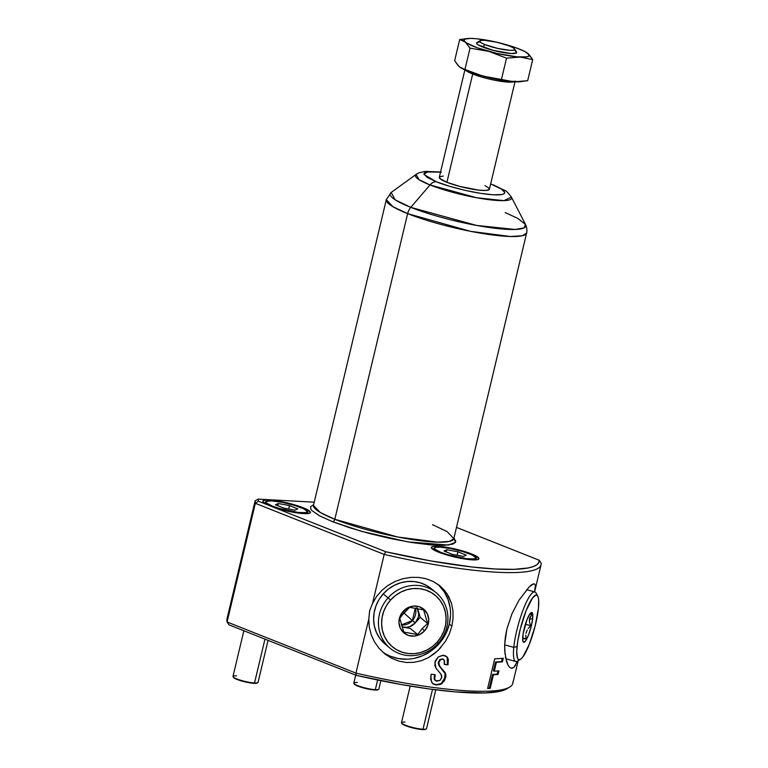 <?xml version="1.0" encoding="UTF-8"?>
<svg xmlns="http://www.w3.org/2000/svg" width="768" height="768" viewBox="0 0 768 768"><rect width="100%" height="100%" fill="white"/><g stroke="black" fill="none" stroke-linecap="round" stroke-linejoin="round"><path stroke-width="1.15" d="M520.877 81.677L514.157 81.802L527.674 80.717L532.704 59.606L529.229 54.71L524.582 51.398L516.048 47.808L504.547 44.218A33.485 5.414 -166.6 0 1 519.293 49.037A33.485 5.414 -166.6 0 1 526.272 52.33A33.485 5.414 -166.6 0 1 527.971 53.51L532.704 59.606L527.674 80.717L519.254 81.802A33.485 5.414 13.4 0 1 514.157 81.802L482.813 76.061A33.485 5.414 13.4 0 0 514.157 81.802L495.514 79.114L478.272 74.688L460.714 67.718L458.131 65.578L454.656 60.672L458.496 65.846M480.029 40.723A18.029 2.918 -166.6 0 1 492.038 41.242A18.029 2.918 -166.6 0 1 509.424 45.984L496.934 42.25L484.608 40.301L480.893 40.426L479.664 41.29L481.114 42.768L485.011 44.63A18.029 2.918 -166.6 0 1 480.029 40.723L476.976 42.538A20.602 3.331 13.4 0 0 482.669 47.011A20.602 3.331 13.4 0 0 505.603 52.925A20.602 3.331 13.4 0 0 516.528 51.955L514.627 48.96A18.029 2.918 -166.6 0 1 505.066 49.805A18.029 2.918 -166.6 0 1 485.011 44.63L482.669 47.011L485.011 44.63L497.501 48.365L509.827 50.314L513.533 50.189L514.762 49.325L513.322 47.846L509.424 45.984A18.029 2.918 -166.6 0 1 514.627 48.96M440.87 647.539L435.13 653.117L428.63 657.523L421.488 660.653L414 662.323L406.282 662.486L398.707 661.094L391.469 658.205L384.893 653.942L379.19 648.47L374.573 642L371.222 634.781L369.264 627.014L368.803 618.998L369.6 610.886L372.48 603.59L384.192 554.429A163.037 26.371 13.4 0 0 541.152 563.117A163.037 26.371 -166.6 0 1 541.066 564.73A163.037 26.371 -166.6 0 1 384.192 554.429L255.35 503.299L255.12 500.822L258.24 499.104L314.227 502.205L258.24 499.104L258.432 501.216L267.37 504.758L263.597 502.531L262.954 500.89L265.536 500.054L270.989 500.141L287.261 502.915L303.187 507.744A24.47 3.955 -166.6 0 1 310.426 512.496A24.47 3.955 -166.6 0 1 297.36 512.947A24.47 3.955 -166.6 0 1 273.226 507.091L267.37 504.758A24.47 3.955 -166.6 0 1 262.819 501.158A24.47 3.955 -166.6 0 1 277.757 501.005A24.47 3.955 -166.6 0 1 303.187 507.744L303.024 508.445L303.187 507.744L306.067 508.982L310.397 512.093L309.293 513.331L305.098 513.677L290.064 511.651L273.226 507.091L385.776 551.76L430.934 560.938L471.974 566.995L495.293 569.011L514.31 569.338L528.288 567.936L533.222 566.602L536.717 564.864L538.733 562.742L539.251 560.256L456.499 527.405L539.251 560.256A160.454 25.958 -166.6 0 1 385.776 551.76L384.192 554.429L372.48 603.59L376.493 596.63L381.754 590.496L388.032 585.398L395.155 581.434L402.768 578.746L410.717 577.382L418.598 577.392L426.221 578.774L433.229 581.491L439.43 585.427L444.614 590.477L448.646 596.448L451.45 603.235L452.928 610.56L453.062 618.307L451.872 626.122L449.366 633.811L445.661 641.03L438.125 650.448L428.63 657.523L421.488 660.653L414 662.323L406.282 662.486L398.707 661.094L391.469 658.205L384.115 653.309M471.686 553.987L471.523 554.688L471.686 553.987L474.71 555.293L478.934 558.518L477.274 559.699L472.234 559.862L455.501 557.222L438.547 552.154A24.47 3.955 -166.6 0 1 431.318 547.402A24.47 3.955 -166.6 0 1 446.246 547.238A24.47 3.955 -166.6 0 1 471.686 553.987A24.47 3.955 -166.6 0 1 478.925 558.739A24.47 3.955 -166.6 0 1 463.987 558.902A24.47 3.955 -166.6 0 1 438.547 552.154L433.267 549.629L431.299 547.622L432.97 546.442L438.01 546.278L454.733 548.918L471.686 553.987M382.291 651.706A43.786 41.059 129.7 0 0 449.338 624.019L451.872 626.122L449.366 633.811L445.661 641.03M504.989 654.106L504.691 644.285L505.382 636.874L506.861 629.165L511.949 613.814L518.918 600.317L529.238 586.81L533.76 583.766L534.931 584.256L535.354 586.07L534.566 591.878L535.075 589.171M517.45 661.258L513.83 667.459L511.901 668.333L509.99 667.642L508.176 665.443L506.602 661.834L504.73 651.043L504.691 644.285L506.861 629.165L511.949 613.814L518.918 600.317L529.238 586.81L531.84 584.621L533.76 583.766L534.931 584.256M515.683 665.078L513.83 667.459L511.094 668.227M514.08 81.792A25.757 4.166 -166.6 0 1 472.704 74.016A25.757 4.166 13.4 0 0 510.989 82.186M484.963 185.616L488.851 188.045L489.014 189.754L485.414 190.474L478.608 190.099L459.85 186.442L446.909 182.304L472.704 74.016L446.909 182.304A25.757 4.166 13.4 0 0 473.683 189.408A25.757 4.166 13.4 0 0 489.398 189.235L515.203 80.947M313.469 505.411L320.15 512.4L334.819 519.293L407.635 213.629A10.301 6.787 -68.4 0 1 410.784 207.37L430.022 184.954A10.301 6.787 -68.4 0 1 436.205 181.709L449.472 186.25L465.005 190.33L480.432 193.334L493.411 194.803L501.965 194.525L504.144 193.728L504.797 192.528L501.466 189.12L492.49 184.829A10.301 6.787 -68.4 0 1 493.949 185.146A10.301 6.787 -68.4 0 1 495.302 186A10.301 6.787 111.6 0 0 493.949 185.146A10.301 6.787 111.6 0 0 492.49 184.829C502.118 188.266 513.84 195.802 493.411 194.803C472.186 193.498 443.578 185.021 436.205 181.709A10.301 6.787 111.6 0 0 430.022 184.954L476.707 197.76L503.933 200.63L511.402 197.088A49.45 7.997 -166.6 0 1 484.464 199.056A49.45 7.997 -166.6 0 1 430.022 184.954L410.784 207.37A69.706 11.28 13.4 0 0 487.536 227.251A69.706 11.28 13.4 0 0 525.504 224.467L524.189 227.856L514.963 229.469L476.592 225.427L410.784 207.37A10.301 6.787 111.6 0 0 407.635 213.629L470.602 231.35L510.374 236.496L522.278 235.757L526.627 233.05A72.115 11.664 -166.6 0 1 482.611 233.51A72.115 11.664 -166.6 0 1 407.635 213.629L334.819 519.293A72.115 11.664 13.4 0 0 409.795 539.174A72.115 11.664 13.4 0 0 453.802 538.714L447.158 531.6L432.48 524.698M505.181 212.592L517.718 218.323L525.504 224.467L511.402 197.088C508.051 192.682 505.862 190.474 504.835 190.445L490.675 183.898M332.486 521.674L361.555 531.341L408.115 541.93L448.282 545.069L455.434 542.429L453.946 538.128L455.76 541.114L455.53 542.275L452.976 544.08L444.163 545.357L430.09 544.829L411.974 542.554L391.363 538.723L370.032 533.664L349.824 527.808L332.486 521.674A2.573 1.699 111.6 0 0 334.819 519.293A2.573 1.699 -68.4 0 1 332.486 521.674L319.498 515.77L311.981 510.624L310.819 509.155L310.589 506.669L313.642 504.701M461.088 67.949A33.485 5.414 13.4 0 0 468.067 71.251L464.986 69.245L468.067 71.251A33.485 5.414 13.4 0 0 482.813 76.061L468.067 71.251L459.389 66.768L462.086 68.438L482.813 76.061L507.667 80.947L519.226 81.811M384.893 653.942L379.19 648.47L374.573 642L371.222 634.781L369.264 627.014L368.803 618.998L355.92 673.114A163.037 26.371 13.4 0 0 512.794 683.405L518.208 660.682M508.176 665.443L505.411 656.986M511.901 668.333L509.99 667.642M442.723 670.013L444.922 672.384L445.834 676.57L444.374 680.803L440.726 684.365L436.186 684.998L432.47 683.366L430.608 679.325L431.242 674.189A163.037 26.371 13.4 0 0 435.245 674.746L434.64 679.094L436.224 681.091L439.93 680.525L441.84 676.992L441.398 674.717L435.955 668.15L434.813 665.482L435.341 660.768L438.346 656.88L442.752 655.258L446.909 656.765L448.33 659.376L448.003 664.867A163.037 26.371 -166.6 0 1 444.211 664.406L444.595 661.133L443.04 659.117L440.525 659.702L438.854 662.429L439.171 665.29L442.723 670.013M487.642 688.493L494.726 658.781A163.037 26.371 13.4 0 0 503.28 658.243L502.435 661.824A163.037 26.371 -166.6 0 1 496.397 662.266L494.275 671.155A163.037 26.371 13.4 0 0 498.922 670.848L498.067 674.429A163.037 26.371 -166.6 0 1 493.43 674.736L490.176 688.397A163.037 26.371 -166.6 0 1 487.642 688.493A163.037 26.371 13.4 0 0 490.176 688.397L493.43 674.736A163.037 26.371 13.4 0 0 498.067 674.429L498.922 670.848A163.037 26.371 13.4 0 1 494.275 671.155L496.397 662.266A163.037 26.371 13.4 0 0 502.435 661.824L503.28 658.243A163.037 26.371 13.4 0 1 494.726 658.781L487.642 688.493M507.264 688.493L498.845 691.555L484.858 692.957L454.666 691.834L429.533 688.982L401.482 684.566L356.323 675.379L228.979 624.835L227.078 621.974L355.92 673.114L368.803 618.998L369.6 610.886L372.48 603.59L376.493 596.63L381.754 590.496L388.032 585.398L395.155 581.434L402.768 578.746L410.717 577.382L418.598 577.392L426.221 578.774L433.229 581.491L440.045 585.926M440.563 171.965L424.982 171.418L418.752 172.896L416.112 174.384L418.934 179.578L430.022 184.954A49.45 7.997 -166.6 0 1 416.112 174.384L391.181 192.47A69.706 11.28 13.4 0 0 410.784 207.37L395.155 199.795L391.181 192.47L386.314 199.622L392.966 206.736L407.635 213.629A72.115 11.664 -166.6 0 1 386.314 199.622L313.498 505.286A72.115 11.664 13.4 0 0 334.819 519.293L397.786 537.014L437.549 542.16L449.462 541.421L453.802 538.714L526.627 233.05C526.522 233.587 527.894 229.862 525.504 224.467M441.331 172.262L430.349 171.648L424.55 172.81L423.898 174.01L427.229 177.418L436.205 181.709L424.051 174.547L427.123 171.946L440.515 172.166M465.091 69.005L439.296 177.302A25.757 4.166 13.4 0 0 446.909 182.304L439.834 178.493L439.68 176.794L443.28 176.074M472.704 74.016A25.757 4.166 -166.6 0 1 465.706 70.272M512.88 681.792A163.037 26.371 -166.6 0 1 509.645 687.101A163.037 26.371 -166.6 0 1 355.92 673.114L227.078 621.974L226.848 619.498L255.12 500.822L258.24 499.104L258.432 501.216L255.35 503.299L227.078 621.974L255.35 503.299L258.432 501.216L385.776 551.76L384.192 554.429L255.35 503.299L255.12 500.822L226.848 619.498L227.078 621.974L228.979 624.835L356.323 675.379A160.454 25.958 13.4 0 0 506.602 688.915A160.454 25.958 13.4 0 0 507.946 687.965M446.602 632.083L449.338 624.019L450.509 615.677M450.048 607.373L447.994 599.405L444.413 592.109L438.192 584.496A43.786 41.059 129.7 0 1 449.338 624.019L451.872 626.122L453.062 618.307L452.928 610.56L451.45 603.235L446.784 593.357L439.43 585.427M390.538 656.285L398.342 658.56L406.531 659.213M414.787 658.224L422.803 655.642L430.253 651.552L436.867 646.109L442.387 639.542M355.92 673.114L356.323 675.379L355.92 673.114M541.152 563.117L539.251 560.256L541.152 563.117M502.301 658.339L501.542 661.546L502.435 661.824L501.542 661.546A162 26.208 -166.6 0 1 495.542 661.978L496.397 662.266L495.542 661.978L493.421 670.867L494.275 671.155L493.421 670.867L495.542 661.978A162 26.208 13.4 0 0 501.542 661.546L502.301 658.339M497.952 670.934L497.184 674.141L498.067 674.429L497.184 674.141A162 26.208 -166.6 0 1 492.566 674.448L493.43 674.736L492.566 674.448L489.322 688.109L490.176 688.397L489.322 688.109A162 26.208 -166.6 0 1 487.718 688.176A162 26.208 13.4 0 0 489.322 688.109L492.566 674.448A162 26.208 13.4 0 0 497.184 674.141L497.952 670.934M442.512 658.992L440.016 659.434L438.355 662.16L439.123 665.818L443.328 670.906C445.066 672.432 445.651 674.534 445.104 677.232L445.661 677.501C446.208 674.803 445.613 672.691 443.866 671.174L439.632 666.086L438.854 662.429L440.525 659.702L442.752 658.944L444.25 660.182L444.211 664.406A163.037 26.371 13.4 0 0 448.003 664.867L447.715 657.792L445.814 655.997L443.386 655.306L438.346 656.88L434.89 662.362L435.955 668.15L440.87 674.026L441.744 677.491L439.93 680.525L435.763 680.842M445.661 677.501L445.104 677.232L441.571 683.184L442.118 683.453L445.661 677.501M442.118 683.453L435.667 684.73L442.118 683.453M436.81 681.235L434.141 678.826L434.342 676.186L434.909 679.872L434.342 676.186L434.707 674.678L434.842 676.445L435.245 674.746A163.037 26.371 13.4 0 1 431.242 674.189L430.81 676.032L431.616 682.243L433.699 684.25L436.186 684.998L433.459 684.115M435.715 680.822L434.41 679.603L436.301 680.976M445.536 655.862L447.715 657.792L447.168 657.523L447.446 664.598L448.003 664.867L447.446 664.598A162 26.208 -166.6 0 1 444.269 664.214A162 26.208 13.4 0 0 447.446 664.598L447.773 659.107L446.813 656.966L445.334 655.757M433.085 683.923L437.165 684.816L440.179 684.096L442.8 681.974L444.586 678.922L445.075 673.613L439.123 665.818L438.23 663.168L440.016 659.434L442.752 658.944M469.862 38.429L473.203 38.486A33.485 5.414 -166.6 0 1 493.555 41.53L476.362 38.726L470.448 38.4L465.005 39.101L464.035 40.32L464.381 41.126L466.714 43.066L477.206 47.75L497.155 53.462L516.883 56.832L526.934 56.851L529.008 55.92L527.971 53.51A33.485 5.414 -166.6 0 1 520.042 57.072L532.704 59.606L520.042 57.072L506.525 58.157L501.494 79.267L506.525 58.157L488.698 51.341L470.016 48.144L464.986 69.245L470.016 48.144L465.283 42.048L462.586 40.378L459.686 39.571L454.656 60.672L459.686 39.571L466.483 38.602L459.686 39.571L465.283 42.048L470.016 48.144L488.698 51.341L506.525 58.157L520.042 57.072A33.485 5.414 -166.6 0 1 488.698 51.341A33.485 5.414 -166.6 0 1 465.283 42.048A33.485 5.414 -166.6 0 1 468.106 38.477A33.485 5.414 -166.6 0 1 473.203 38.486L473.213 38.486M468.106 38.477L466.483 38.602M527.971 53.51L526.454 52.445M504.547 44.218L502.186 43.584A33.485 5.414 -166.6 0 1 504.547 44.218L504.528 44.218M515.03 50.678L516.682 52.368L516.355 52.963L511.037 53.501L493.027 50.314L478.224 44.88L477.014 43.958L476.89 42.595L479.77 42.019M417.331 608.39A12.874 12.077 -50.3 0 1 418.205 610.541L420.211 617.357L415.258 622.906L412.426 620.554A12.874 12.077 129.7 0 0 415.315 608.016L412.426 620.554L403.805 612.883L412.426 620.554L401.299 624.941A12.874 12.077 129.7 0 0 412.426 620.554L415.258 622.906A12.874 12.077 -50.3 0 1 403.344 627.178A12.874 12.077 -50.3 0 1 401.885 626.813L406.56 627.322L409.766 626.621L415.258 622.906L418.339 617.021L418.694 613.747L416.899 607.632M388.061 597.869L390.538 600.058A33.485 31.402 -50.3 0 1 436.157 596.122A33.485 31.402 -50.3 0 1 437.174 642.134L438.278 643.181A36.058 33.811 129.7 0 0 437.184 593.635A36.058 33.811 129.7 0 0 388.061 597.869A36.058 33.811 -50.3 0 1 436.195 592.771A36.058 33.811 -50.3 0 1 438.278 643.181A36.058 33.811 -50.3 0 1 390.144 648.269A36.058 33.811 -50.3 0 1 388.061 597.869L383.242 593.875L388.061 597.869A36.058 33.811 129.7 0 0 389.155 647.414A36.058 33.811 129.7 0 0 438.278 643.181L437.174 642.134L432.374 646.598L426.864 650.083L420.854 652.454L414.576 653.626L408.269 653.539L402.173 652.214L396.528 649.69L391.555 646.061L387.437 641.482L384.326 636.115L382.358 630.163L381.6 623.875L382.08 617.472L383.779 611.213L386.64 605.328L390.538 600.058L395.338 595.594L400.848 592.099L406.858 589.728L413.146 588.566L419.453 588.643L425.539 589.978L431.184 592.502L436.157 596.122L440.285 600.71L443.386 606.077L445.354 612.019L446.112 618.317L445.632 624.71L443.933 630.97L441.072 636.854L437.174 642.134A33.485 31.402 -50.3 0 1 391.555 646.061A33.485 31.402 -50.3 0 1 390.538 600.058L388.061 597.869M436.195 592.771L431.376 588.778A36.058 33.811 129.7 0 0 383.242 593.875L379.037 599.549L375.965 605.885L374.131 612.624L373.613 619.517L374.429 626.294L376.55 632.698L379.901 638.477L385.411 644.342M401.798 615.408L399.782 618.413L403.795 632.054L417.715 634.598L422.141 628.618L424.618 630.806A15.456 14.496 -50.3 0 1 403.565 632.621A15.456 14.496 -50.3 0 1 403.094 611.386L404.198 612.432L399.782 618.413L403.795 632.054L417.715 634.598L410.304 628.445L401.923 626.918L410.304 628.445L417.715 634.598L422.141 628.618L427.622 623.51L423.61 609.878L409.69 607.325L404.198 612.432L403.094 611.386A15.456 14.496 -50.3 0 1 424.147 609.571A15.456 14.496 -50.3 0 1 424.618 630.806L422.141 628.618L427.622 623.51L423.61 609.878L409.69 607.325L401.798 615.408M403.094 611.386L399.974 616.531L398.966 622.378L400.234 628.022L403.565 632.621L408.461 635.453L414.192 636.106L419.856 634.474L424.618 630.806L427.738 625.651L428.746 619.814L427.488 614.16L424.147 609.571L419.251 606.73L413.53 606.077L407.856 607.709L403.094 611.386M431.453 588.835L427.008 585.734L420.931 583.018L414.374 581.578L407.578 581.491L400.819 582.749L394.349 585.302L388.416 589.056L383.242 593.875A36.058 33.811 129.7 0 0 385.325 644.275L390.144 648.269M415.258 622.906L420.211 617.357L427.622 623.51L420.211 617.357L418.205 610.541A12.874 12.077 -50.3 0 1 415.258 622.906M537.763 596.179L536.102 593.107A36.058 7.315 105.3 0 0 524.218 607.046A36.058 7.315 105.3 0 0 513.792 647.357L517.046 646.55A33.485 6.797 -74.7 0 1 526.733 609.12A33.485 6.797 -74.7 0 1 537.763 596.179A33.485 6.797 -74.7 0 1 538.435 608.237L535.152 625.949L529.363 644.141L523.037 656.688L521.184 658.8L519.581 659.702L518.294 659.366L517.363 657.802L516.73 651.264L517.776 641.098L520.33 628.848L526.118 610.656L532.445 598.099L535.901 595.085L537.187 595.43L538.109 596.995L538.637 599.731L538.435 608.237A33.485 6.797 -74.7 0 1 520.426 659.357A33.485 6.797 -74.7 0 1 517.046 646.55L513.792 647.357A36.058 7.315 -74.7 0 1 522.998 610.147A36.058 7.315 -74.7 0 1 534.854 591.955A36.058 7.315 -74.7 0 1 536.794 595.171M504.662 644.851L513.792 647.357L504.662 644.851M532.675 618.557A15.456 3.139 -74.7 0 1 528.202 635.827A15.456 3.139 -74.7 0 1 523.114 641.798A15.456 3.139 -74.7 0 1 522.806 636.24A15.456 3.139 -74.7 0 1 531.11 612.643A15.456 3.139 -74.7 0 1 532.675 618.557L529.421 619.363L532.675 618.557L532.531 613.363L531.504 612.49L529.91 613.872L526.992 619.67L523.142 633.725L522.71 640.166L523.382 642.154L525.571 640.915L528.49 635.126L531.158 626.726L532.675 618.557M529.402 620.909L529.709 617.894L531.898 614.093L529.67 614.102L531.898 614.093L529.421 619.363L529.642 622.483L529.402 620.909M530.707 625.661L529.642 622.483L530.707 625.661L525.408 624.211L530.707 625.661L528.23 628.464L530.707 625.661M527.242 630.019L526.483 631.699L527.242 630.019M526.003 633.446L526.483 631.699L526.003 633.446M526.003 638.813L525.792 635.232L526.003 638.813L522.682 637.901L526.003 638.813L523.805 638.822L526.003 638.813M522.97 638.918L523.805 638.822L522.97 638.918M519.072 659.722A36.058 7.315 -74.7 0 1 515.77 661.498A36.058 7.315 -74.7 0 1 513.792 647.357A36.058 7.315 105.3 0 0 517.43 661.142L520.426 659.357M401.568 723.034L401.952 723.638A12.365 1.997 13.4 0 0 410.083 727.21A12.365 1.997 13.4 0 0 422.534 729.571L423.014 729.226A12.874 2.083 -166.6 0 1 410.045 726.758A12.874 2.083 -166.6 0 1 401.568 723.034A12.874 2.083 -166.6 0 1 404.995 722.074M475.901 557.693A21.888 3.542 -166.6 0 1 476.294 558.643A21.888 3.542 -166.6 0 1 470.314 559.642L470.074 559.008A21.379 3.456 -166.6 0 1 445.392 553.958A21.379 3.456 -166.6 0 1 434.736 547.632A21.379 3.456 -166.6 0 1 440.17 547.133L450.73 548.582L462.768 551.539L472.234 555.014L475.93 557.837L474.47 558.864L466.963 558.739L447.466 554.602L440.64 552.269L434.774 549.11L434.314 548.304L435.763 547.277L440.17 547.133A21.379 3.456 -166.6 0 1 461.693 551.222A21.379 3.456 -166.6 0 1 475.766 557.405A21.379 3.456 -166.6 0 1 470.074 559.008L470.314 559.642A21.888 3.542 -166.6 0 1 467.242 559.382A21.888 3.542 13.4 0 0 470.314 559.642L470.314 559.642A21.888 3.542 13.4 0 0 476.141 558.01L475.766 557.405M434.736 547.632L434.131 547.997A21.888 3.542 13.4 0 0 441.456 553.238A21.888 3.542 -166.6 0 1 433.709 548.496A21.888 3.542 -166.6 0 1 434.486 547.824M410.198 686.054L401.482 722.669A12.874 2.083 13.4 0 0 409.075 726.48A12.874 2.083 13.4 0 0 423.014 729.226L432.499 689.386L423.014 729.226A12.874 2.083 13.4 0 0 426.528 728.63L435.782 689.808M443.981 551.03L452.304 554.333L463.44 556.378L466.253 555.11L457.939 551.808L446.803 549.773L443.981 551.03L446.803 549.773L457.939 551.808L457.123 555.216L457.939 551.808L466.253 555.11L463.44 556.378L452.304 554.333L443.981 551.03M401.856 723.389L405.514 725.683L414.086 728.246L420.739 729.418L425.731 729.254M446.275 551.942L446.803 549.773L446.275 551.942M425.674 729.293L426.288 728.928A12.874 2.083 -166.6 0 1 423.014 729.226L422.534 729.571A12.365 1.997 13.4 0 0 425.674 729.293A12.365 1.997 13.4 0 0 425.885 729.082M233.069 676.79L233.453 677.395A12.365 1.997 13.4 0 0 241.584 680.966A12.365 1.997 13.4 0 0 254.035 683.338L254.515 682.982A12.874 2.083 -166.6 0 1 241.546 680.515A12.874 2.083 -166.6 0 1 233.069 676.79A12.874 2.083 -166.6 0 1 236.496 675.83M307.402 511.45A21.888 3.542 -166.6 0 1 307.805 512.4A21.888 3.542 -166.6 0 1 301.814 513.398L301.574 512.765A21.379 3.456 -166.6 0 1 276.902 507.715A21.379 3.456 -166.6 0 1 266.237 501.389A21.379 3.456 -166.6 0 1 271.67 500.89L282.23 502.339L294.269 505.296L303.734 508.771L307.43 511.594L305.971 512.621L298.464 512.496L278.966 508.358L272.15 506.026L266.275 502.867L266.15 501.446L271.67 500.89A21.379 3.456 -166.6 0 1 293.194 504.979A21.379 3.456 -166.6 0 1 307.267 511.162A21.379 3.456 -166.6 0 1 301.574 512.765L301.814 513.398A21.888 3.542 -166.6 0 1 298.742 513.139A21.888 3.542 13.4 0 0 301.814 513.398L301.814 513.398A21.888 3.542 13.4 0 0 307.651 511.766L307.267 511.162M266.237 501.389L265.632 501.754A21.888 3.542 13.4 0 0 273.206 507.082A21.888 3.542 -166.6 0 1 265.21 502.253A21.888 3.542 -166.6 0 1 265.987 501.581M243.859 630.749L232.982 676.426A12.874 2.083 13.4 0 0 240.586 680.237A12.874 2.083 13.4 0 0 254.515 682.982L264.96 639.12L254.515 682.982A12.874 2.083 13.4 0 0 258.038 682.387L268.051 640.349M275.482 504.787L283.805 508.09L294.941 510.134L297.754 508.867L289.44 505.565L278.304 503.53L275.482 504.787L278.304 503.53L289.44 505.565L288.624 508.973L289.44 505.565L297.754 508.867L294.941 510.134L283.805 508.09L275.482 504.787M233.357 677.146L237.014 679.44L243.235 681.427L252.24 683.174L257.232 683.011M277.786 505.699L278.304 503.53L277.786 505.699M257.174 683.05L257.789 682.685A12.874 2.083 -166.6 0 1 254.515 682.982L254.035 683.338A12.365 1.997 13.4 0 0 257.174 683.05A12.365 1.997 13.4 0 0 257.386 682.838M353.894 683.482L354.278 684.077A12.365 1.997 13.4 0 0 362.41 687.658A12.365 1.997 13.4 0 0 374.861 690.019L375.341 689.664A12.874 2.083 -166.6 0 1 362.371 687.206A12.874 2.083 -166.6 0 1 353.894 683.482A12.874 2.083 -166.6 0 1 357.322 682.522M355.699 675.139L353.808 683.107A12.874 2.083 13.4 0 0 361.402 686.918A12.874 2.083 13.4 0 0 375.341 689.664L377.645 680.006L375.341 689.664A12.874 2.083 13.4 0 0 378.854 689.078L380.861 680.659M354.182 683.837L357.84 686.122L364.061 688.109L373.066 689.866L378.058 689.702M378 689.731L378.614 689.366A12.874 2.083 -166.6 0 1 375.341 689.664L374.861 690.019A12.365 1.997 13.4 0 0 378 689.731A12.365 1.997 13.4 0 0 378.211 689.53M541.066 564.73L534.595 591.888M509.645 687.101L506.602 688.915M534.854 591.955L526.56 589.68M515.77 661.498L505.766 658.752M433.411 549.715L433.709 548.496M476.006 559.862L476.294 558.643M264.912 503.472L265.21 502.253M307.507 513.619L307.805 512.4"/></g></svg>
